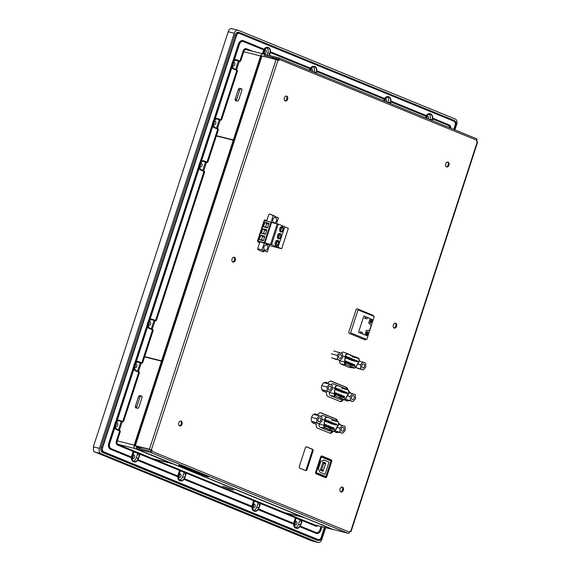 <?xml version="1.0" encoding="UTF-8"?>
<svg xmlns="http://www.w3.org/2000/svg" width="571" height="571" viewBox="0 0 571 571"><rect width="100%" height="100%" fill="white"/><g stroke="black" fill="none" stroke-linecap="round" stroke-linejoin="round"><path stroke-width="0.86" d="M134.892 445.623L261.511 55.922L276.064 59.52L149.445 449.22L134.892 445.623L151.315 449.955L150.673 451.268L136.562 447.735L136.205 448.827L150.316 452.36A1.442 1.035 -67.7 0 0 151.765 451.247L349.588 532.193A1.442 1.035 -67.7 0 1 348.139 533.307L332.094 529.146L321.644 524.578M233.703 490.075L233.296 489.904M115.606 425.695L116.313 423.518M134.685 366.975L135.391 364.798M148.439 324.649L149.145 322.472M199.9 166.254L200.607 164.077M213.654 123.928L214.361 121.751M232.732 65.208L233.439 63.031M238.086 30.213L231.098 28.55C229.863 28.786 228.892 29.849 228.2 31.748L93.33 446.843L93.68 451.475L311.502 540.794L318.04 542.45A4.318 2.991 -76 0 1 317.754 542.357L100.831 453.595A4.318 2.991 -76 0 1 99.383 448.363L234.26 33.261A4.318 2.991 -76 0 1 238.086 30.213A4.318 2.991 -76 0 1 238.371 30.306L455.294 119.068A4.318 2.991 -76 0 1 456.743 124.3L454.916 129.91M103.843 452.967L104.414 453.053M325.677 527.675L321.866 539.402A4.318 2.991 -76 0 1 318.04 542.45M325.327 527.583L322.108 537.482A4.033 2.791 -76 0 1 318.532 540.33A4.033 2.791 -76 0 1 318.268 540.245L103.572 452.389A4.033 2.791 -76 0 1 102.223 447.507L236.03 35.68L234.831 35.381A4.318 2.991 -76 0 1 238.949 32.397L453.645 120.245A4.318 2.991 -76 0 1 454.302 120.667M318.568 540.337A4.318 2.991 -76 0 1 317.176 540.266L102.48 452.41A4.318 2.991 -76 0 1 101.031 447.179L234.838 35.352M213.397 123.986A1.87 1.292 104 0 0 213.989 124.599A1.87 1.292 104 0 0 214.118 124.642A1.87 1.292 104 0 0 215.802 123.229A1.87 1.292 104 0 0 215.146 121.052A1.87 1.292 104 0 0 215.024 121.009A1.87 1.292 104 0 0 214.082 121.252M232.476 65.272A1.87 1.292 104 0 0 233.068 65.886A1.87 1.292 104 0 0 233.189 65.929A1.87 1.292 104 0 0 234.881 64.516A1.87 1.292 104 0 0 234.224 62.339A1.87 1.292 104 0 0 234.103 62.296A1.87 1.292 104 0 0 233.161 62.539M263.674 52.418A1.87 1.292 104 0 0 264.402 53.488A1.87 1.292 104 0 0 264.523 53.531A1.87 1.292 104 0 0 266.214 52.118A1.87 1.292 104 0 0 265.558 49.941A1.87 1.292 104 0 0 265.436 49.898A1.87 1.292 104 0 0 264.494 50.141M245.259 49.441A2.876 1.991 104 0 0 245.245 49.441L263.21 53.924A2.876 1.991 -76 0 1 263.402 53.981L264.551 54.459M216.452 135.698L232.361 139.681A1.442 1.035 -67.7 0 0 233.817 138.567L260.654 55.958A2.876 1.991 -76 0 1 263.21 53.924L264.123 51.047A4.461 3.091 -76 0 1 268.077 47.893A4.461 3.091 -76 0 1 268.37 47.985A4.461 3.091 -76 0 1 269.869 53.396L269.205 55.437M263.859 52.975A1.87 1.292 104 0 0 264.587 50.077M275.907 59.477L276.021 59.12L270.832 57.021M262.36 56.086A0.721 0.5 -76 0 1 262.731 56.029L263.666 56.415M232.361 139.681L233.753 140.252A1.442 1.035 -67.7 0 0 234.11 140.259M237.286 101.046L235.78 100.667A1.442 1.035 112.3 0 1 235.673 100.639A1.442 1.035 112.3 0 1 235.209 99.054L238.321 89.49A1.442 1.035 112.3 0 1 239.77 88.377L241.283 88.755A1.442 1.035 112.3 0 1 241.847 90.375L238.742 99.932A1.442 1.035 112.3 0 1 237.286 101.046M241.747 89.097L241.162 88.948A1.442 1.035 -67.7 0 0 239.706 90.061L236.601 99.618A1.442 1.035 -67.7 0 0 236.701 100.903M232.525 65.372A1.87 1.292 104 0 0 233.254 62.475M213.447 124.085A1.87 1.292 104 0 0 214.175 121.188M233.753 140.252L216.388 135.898M310.845 69.112A1.87 1.292 -76 0 1 311.787 68.87A1.87 1.292 -76 0 1 311.909 68.905A1.87 1.292 -76 0 1 312.366 71.575M385.004 99.454A1.87 1.292 -76 0 1 385.946 99.211A1.87 1.292 -76 0 1 386.067 99.254A1.87 1.292 -76 0 1 386.531 101.924M385.111 101.345A1.87 1.292 104 0 0 385.097 99.39M310.952 70.997A1.87 1.292 104 0 0 310.938 69.041M428.243 118.996A1.87 1.292 104 0 0 427.786 116.327A1.87 1.292 104 0 0 427.665 116.284A1.87 1.292 104 0 0 426.723 116.527M426.83 118.411A1.87 1.292 104 0 0 426.815 116.463M132.222 457.871A1.87 1.292 104 0 0 132.815 458.484A1.87 1.292 104 0 0 132.936 458.527A1.87 1.292 104 0 0 134.62 457.114A1.87 1.292 104 0 0 133.964 454.937A1.87 1.292 104 0 0 133.842 454.894A1.87 1.292 104 0 0 132.793 455.23M115.349 425.752A1.87 1.292 104 0 0 115.942 426.366A1.87 1.292 104 0 0 116.063 426.409A1.87 1.292 104 0 0 117.754 424.995A1.87 1.292 104 0 0 117.098 422.818A1.87 1.292 104 0 0 116.976 422.776A1.87 1.292 104 0 0 116.034 423.018M134.428 367.039A1.87 1.292 104 0 0 135.02 367.653A1.87 1.292 104 0 0 135.141 367.695A1.87 1.292 104 0 0 136.826 366.282A1.87 1.292 104 0 0 136.176 364.105A1.87 1.292 104 0 0 136.048 364.062A1.87 1.292 104 0 0 135.113 364.305M134.478 367.139A1.87 1.292 104 0 0 135.206 364.241M115.399 425.852A1.87 1.292 104 0 0 116.127 422.954M117.291 440.876L134.214 445.109L161.058 362.499A1.442 1.035 -67.7 0 0 160.594 360.915A1.442 1.035 -67.7 0 0 160.494 360.886L144.577 356.904M162.185 361.614A1.442 1.035 -67.7 0 0 161.986 361.486A1.442 1.035 -67.7 0 0 161.879 361.45L160.687 360.965M134.214 445.109A2.876 1.991 104 0 0 135.177 448.599L170.408 463.017L153.192 458.856A0.721 0.514 112.3 0 0 152.828 458.927M132.272 457.971A1.87 1.292 104 0 0 132.993 455.073M119.453 445.273A0.721 0.514 112.3 0 1 119.817 445.202L153.192 458.856M117.512 444.252L119.817 445.202M142.165 449.141L135.848 446.551A0.721 0.5 -76 0 1 135.555 445.937M141.922 396.324L141.337 396.174A1.442 1.035 -67.7 0 0 139.888 397.288L136.776 406.852A1.442 1.035 -67.7 0 0 136.876 408.129M135.391 406.281L138.496 396.724A1.442 1.035 112.3 0 1 139.945 395.61L141.458 395.988A1.442 1.035 112.3 0 1 142.022 397.602L138.917 407.166A1.442 1.035 112.3 0 1 137.461 408.272L135.955 407.894A1.442 1.035 112.3 0 1 135.848 407.865A1.442 1.035 112.3 0 1 135.391 406.281L136.776 406.852M148.867 321.973A1.87 1.292 -76 0 1 149.802 321.73A1.87 1.292 -76 0 1 149.923 321.773A1.87 1.292 -76 0 1 150.58 323.95A1.87 1.292 -76 0 1 148.895 325.363A1.87 1.292 -76 0 1 148.774 325.32A1.87 1.292 -76 0 1 148.182 324.706M200.328 163.584A1.87 1.292 -76 0 1 201.27 163.342A1.87 1.292 -76 0 1 201.392 163.377A1.87 1.292 -76 0 1 202.048 165.561A1.87 1.292 -76 0 1 200.364 166.968A1.87 1.292 -76 0 1 200.235 166.932A1.87 1.292 -76 0 1 199.643 166.311M233.974 140.68A1.442 1.035 -67.7 0 0 233.767 140.559A1.442 1.035 -67.7 0 0 233.667 140.523L232.476 140.031M144.67 356.632L160.579 360.608A1.442 1.035 -67.7 0 0 162.028 359.494L232.84 141.572A1.442 1.035 -67.7 0 0 232.376 139.988A1.442 1.035 -67.7 0 0 232.276 139.952L216.366 135.969M162.328 361.186A1.442 1.035 112.3 0 1 161.971 361.179L144.599 356.832M199.693 166.418A1.87 1.292 104 0 0 200.421 163.513M148.232 324.806A1.87 1.292 104 0 0 148.96 321.908M294.45 524.257A1.87 1.292 104 0 0 295.043 524.87A1.87 1.292 104 0 0 295.164 524.906A1.87 1.292 104 0 0 296.849 523.5A1.87 1.292 104 0 0 296.192 521.316A1.87 1.292 104 0 0 296.071 521.28A1.87 1.292 104 0 0 295.021 521.616M284.458 512.794A0.721 0.514 112.3 0 1 284.829 512.722L314.493 524.856A2.876 1.991 104 0 0 314.685 524.92A2.876 1.991 104 0 0 314.878 524.956M303.95 517.476L332.636 529.396A2.876 1.991 104 0 0 332.822 529.46A2.876 1.991 104 0 0 333.086 529.503M312.637 524.099A0.721 0.514 -67.7 0 0 312.273 524.171M294.5 524.356A1.87 1.292 104 0 0 295.221 521.451M301.973 516.976L284.829 512.722M303.9 517.64L301.959 517.005M253.31 504.543A1.87 1.292 -76 0 1 254.359 504.207A1.87 1.292 -76 0 1 254.48 504.25A1.87 1.292 -76 0 1 255.137 506.427A1.87 1.292 -76 0 1 253.445 507.84A1.87 1.292 -76 0 1 253.324 507.797A1.87 1.292 -76 0 1 252.732 507.184M179.144 474.194A1.87 1.292 -76 0 1 180.193 473.866A1.87 1.292 -76 0 1 180.315 473.901A1.87 1.292 -76 0 1 180.971 476.086A1.87 1.292 -76 0 1 179.287 477.492A1.87 1.292 -76 0 1 179.166 477.456A1.87 1.292 -76 0 1 178.573 476.835M172.499 463.688L301.859 516.805L284.644 512.644A0.721 0.514 -67.7 0 0 284.272 512.715M170.522 463.188L172.449 463.852M290.011 511.773L288.855 511.48M229.813 489.004L222.961 486.157L233.339 489.889L229.813 489.004L229.977 488.512M170.515 463.217L153.378 458.934L284.644 512.644M153.014 459.005A0.721 0.514 112.3 0 1 153.378 458.934M178.623 476.942A1.87 1.292 104 0 0 179.344 474.037M252.782 507.284A1.87 1.292 104 0 0 253.51 504.386M384.404 101.053L384.633 100.36A4.461 3.091 -76 0 1 388.594 97.206A4.461 3.091 -76 0 1 388.887 97.298A4.461 3.091 -76 0 1 390.378 102.709L390.157 103.408M310.246 70.711L310.474 70.012A4.461 3.091 -76 0 1 314.428 66.857A4.461 3.091 -76 0 1 314.721 66.957A4.461 3.091 -76 0 1 316.22 72.36L315.991 73.059M426.123 118.126L426.351 117.426A4.461 3.091 -76 0 1 430.306 114.271A4.461 3.091 -76 0 1 430.598 114.371A4.461 3.091 -76 0 1 432.097 119.782L431.869 120.481M450.976 128.297A5.039 3.49 104 0 0 448.949 124.813L432.704 118.168A4.896 3.39 104 0 0 430.734 113.957A4.896 3.39 104 0 0 430.413 113.857A4.896 3.39 104 0 0 426.808 115.756L390.992 101.103A4.896 3.39 104 0 0 389.015 96.892A4.896 3.39 104 0 0 388.694 96.784A4.896 3.39 104 0 0 385.09 98.69L316.826 70.754A4.896 3.39 104 0 0 314.857 66.543A4.896 3.39 104 0 0 314.535 66.443A4.896 3.39 104 0 0 310.931 68.342L270.476 51.79A4.896 3.39 104 0 0 268.506 47.579A4.896 3.39 104 0 0 268.184 47.472A4.896 3.39 104 0 0 264.58 49.377L243.703 40.834A5.039 3.49 104 0 0 243.374 40.727A5.039 3.49 104 0 0 238.906 44.288L233.204 61.832A4.896 3.39 104 0 0 232.183 64.973L231.683 64.844L213.625 120.424A4.896 3.39 104 0 0 212.605 123.557L199.871 162.749A4.896 3.39 104 0 0 198.851 165.89L148.403 321.145A4.896 3.39 104 0 0 147.382 324.278L134.649 363.47A4.896 3.39 104 0 0 133.635 366.611L115.57 422.19A4.896 3.39 104 0 0 114.557 425.324L108.761 443.146A5.039 3.49 104 0 0 110.453 449.256L131.409 457.828A4.896 3.39 104 0 0 133.714 461.839A4.896 3.39 104 0 0 133.971 461.889M236.03 35.68A4.033 2.791 -76 0 1 239.606 32.833A4.033 2.791 -76 0 1 239.87 32.918L454.566 120.774A4.033 2.791 -76 0 1 455.915 125.656L454.58 129.774M237.85 32.419A4.033 2.791 104 0 0 237.586 32.333A4.033 2.791 104 0 0 237.557 32.326L239.606 32.833M101.824 451.996L316.255 539.738A4.033 2.791 104 0 0 316.52 539.823L318.532 540.33M324.935 527.49L321.737 537.332A3.455 2.391 -76 0 1 318.447 539.695L103.751 451.847A3.455 2.391 -76 0 1 102.594 447.657L236.401 35.837A3.455 2.391 -76 0 1 239.692 33.468L454.388 121.323A3.455 2.391 -76 0 1 455.551 125.506L454.209 129.617M455.551 125.506L455.044 125.384L453.731 129.424M324.435 527.361L321.237 537.204L321.737 537.332M232.183 64.973L214.125 120.545A4.896 3.39 104 0 0 213.111 123.686L200.371 162.878A4.896 3.39 104 0 0 199.358 166.011L148.91 321.273A4.896 3.39 104 0 0 147.889 324.407L135.156 363.599A4.896 3.39 104 0 0 134.135 366.739L116.077 422.312A4.896 3.39 104 0 0 115.056 425.452L109.268 443.274A5.039 3.49 104 0 0 110.96 449.377L131.908 457.949A4.896 3.39 104 0 0 134.214 461.96A4.896 3.39 104 0 0 137.654 460.305L178.259 476.921A4.896 3.39 104 0 0 180.564 480.932A4.896 3.39 104 0 0 184.005 479.269L252.425 507.262A4.896 3.39 104 0 0 254.73 511.273A4.896 3.39 104 0 0 258.171 509.618L294.136 524.335A4.896 3.39 104 0 0 296.442 528.346A4.896 3.39 104 0 0 299.882 526.683L316.198 533.364A5.039 3.49 104 0 0 316.534 533.471A5.039 3.49 104 0 0 320.995 529.909L322.023 526.755M131.908 457.949L131.409 457.828M178.259 476.921L177.759 476.792A4.896 3.39 104 0 0 180.065 480.803A4.896 3.39 104 0 0 180.322 480.853M252.425 507.262L251.918 507.141A4.896 3.39 104 0 0 254.223 511.152A4.896 3.39 104 0 0 254.48 511.202M294.136 524.335L293.637 524.207A4.896 3.39 104 0 0 295.942 528.218A4.896 3.39 104 0 0 296.199 528.268M316.198 533.364L315.699 533.235A5.039 3.49 104 0 0 316.027 533.343A5.039 3.49 104 0 0 316.284 533.393M430.156 113.807A4.896 3.39 104 0 0 429.906 113.729A4.896 3.39 104 0 0 426.344 115.57M388.437 96.735A4.896 3.39 104 0 0 388.194 96.663A4.896 3.39 104 0 0 384.626 98.498M314.278 66.393A4.896 3.39 104 0 0 314.029 66.315A4.896 3.39 104 0 0 310.467 68.156M267.927 47.422A4.896 3.39 104 0 0 267.678 47.35A4.896 3.39 104 0 0 264.116 49.185M110.96 449.377L110.453 449.256M115.056 425.452L114.557 425.324M116.077 422.312L115.57 422.19M134.135 366.739L133.635 366.611M135.156 363.599L134.649 363.47M147.889 324.407L147.382 324.278M148.91 321.273L148.403 321.145M199.358 166.011L198.851 165.89M200.371 162.878L199.871 162.749M213.111 123.686L212.605 123.557M214.125 120.545L213.625 120.424M233.204 61.832L232.704 61.704A4.896 3.39 104 0 0 231.683 64.844M243.118 40.677A5.039 3.49 104 0 0 242.868 40.598A5.039 3.49 104 0 0 238.4 44.16L232.704 61.704M299.839 526.747L315.699 533.235M258.121 509.675L293.637 524.207M183.962 479.333L251.918 507.141M137.611 460.362L177.759 476.792M318.425 539.688A3.455 2.391 104 0 0 321.237 537.204M455.044 125.384A3.455 2.391 104 0 0 453.881 121.195L239.206 33.354M246.251 48.763A3.312 2.291 104 0 0 246.037 48.692A3.312 2.291 104 0 0 243.103 51.033L240.041 60.455L240.541 60.583A0.721 0.5 -76 0 1 239.856 61.076L237.172 59.976A4.896 3.39 104 0 0 236.851 59.869A4.896 3.39 104 0 0 234.074 60.769L239.37 44.474A4.318 2.991 -76 0 1 243.196 41.426A4.318 2.991 -76 0 1 243.482 41.519L263.716 49.877A4.896 3.39 104 0 0 263.338 50.805L262.396 53.717M243.482 41.519L242.975 41.39A4.318 2.991 104 0 0 242.946 41.376M242.975 41.39L263.716 49.877M264.223 50.005A4.896 3.39 104 0 0 263.845 50.933L262.896 53.845M263.845 50.933L263.338 50.805M252.518 51.247L246.758 48.892A3.312 2.291 104 0 0 246.544 48.821A3.312 2.291 104 0 0 243.603 51.162L240.541 60.583M239.584 60.961A0.721 0.5 104 0 0 240.041 60.455M236.594 59.819A4.896 3.39 104 0 0 236.344 59.741A4.896 3.39 104 0 0 234.296 60.098M269.498 55.508L270.147 53.51A4.896 3.39 104 0 0 270.39 52.525L310.574 68.97A4.896 3.39 104 0 0 310.196 69.898L309.689 69.769L309.489 70.397M310.196 69.898L309.967 70.597M270.376 52.603L310.067 68.841A4.896 3.39 104 0 0 309.689 69.769M316.27 73.174L316.498 72.474A4.896 3.39 104 0 0 316.741 71.496L384.733 99.318A4.896 3.39 104 0 0 384.354 100.246L383.855 100.118L383.648 100.746M384.354 100.246L384.126 100.946M316.727 71.568L384.233 99.19A4.896 3.39 104 0 0 383.855 100.118M390.436 103.522L390.657 102.823A4.896 3.39 104 0 0 390.899 101.838L426.451 116.384A4.896 3.39 104 0 0 426.073 117.312L425.566 117.191L425.366 117.819M426.073 117.312L425.845 118.011M390.892 101.916L425.945 116.263A4.896 3.39 104 0 0 425.566 117.191M432.604 118.982L448.72 125.499A4.318 2.991 -76 0 1 450.419 128.068M432.147 120.588L432.375 119.896A4.896 3.39 104 0 0 432.618 118.911L448.72 125.499M449.898 127.854A4.318 2.991 104 0 0 448.221 125.37M119.953 431.712L116.898 441.133A3.312 2.291 104 0 0 118.004 445.144L133.207 451.368A0.721 0.5 -76 0 1 133.45 452.239L132.251 455.929A4.896 3.39 104 0 0 131.965 457.2L111.181 448.699A4.318 2.991 -76 0 1 109.732 443.46L115.114 426.894A4.896 3.39 104 0 0 117.026 429.742L119.717 430.841A0.721 0.5 -76 0 1 119.953 431.712L119.453 431.583L116.391 441.005A3.312 2.291 104 0 0 117.505 445.023L132.708 451.24A0.721 0.5 104 0 1 132.95 452.111L131.751 455.801A4.896 3.39 104 0 0 131.473 457M118.004 445.144L117.505 445.023M133.45 452.239L132.95 452.111M114.85 427.708A4.896 3.39 104 0 0 116.52 429.613L119.211 430.712A0.721 0.5 104 0 1 119.453 431.583M117.026 429.742L116.52 429.613M119.467 420.299A4.896 3.39 104 0 0 119.218 420.22A4.896 3.39 104 0 0 117.169 420.584M120.046 420.456A4.896 3.39 104 0 0 119.724 420.349A4.896 3.39 104 0 0 116.948 421.248L134.192 368.181A4.896 3.39 104 0 0 136.105 371.022L138.789 372.128A0.721 0.5 -76 0 1 139.031 372.999L123.415 421.063A0.721 0.5 -76 0 1 122.729 421.555L120.046 420.456M133.928 368.987A4.896 3.39 104 0 0 135.598 370.9L138.789 372.128M139.031 372.999L138.532 372.87A0.721 0.5 104 0 0 138.289 371.999M122.458 421.441A0.721 0.5 104 0 0 122.915 420.934L123.415 421.063M138.532 372.87L122.915 420.934M147.946 325.848A4.896 3.39 104 0 0 149.859 328.696L152.043 329.667A0.721 0.5 104 0 1 152.286 330.545L141.993 362.221L142.493 362.349A0.721 0.5 -76 0 1 141.808 362.842L139.117 361.743A4.896 3.39 104 0 0 138.803 361.636A4.896 3.39 104 0 0 136.026 362.535L147.946 325.848M147.682 326.662A4.896 3.39 104 0 0 149.352 328.568M138.546 361.586A4.896 3.39 104 0 0 138.296 361.507A4.896 3.39 104 0 0 136.241 361.864M141.537 362.728A0.721 0.5 104 0 0 141.993 362.221M149.859 328.696L152.543 329.795A0.721 0.5 -76 0 1 152.785 330.666L142.493 362.349M152.785 330.666L152.286 330.545M152.3 319.253A4.896 3.39 104 0 0 152.05 319.182A4.896 3.39 104 0 0 149.995 319.539M152.871 319.41A4.896 3.39 104 0 0 152.557 319.303A4.896 3.39 104 0 0 149.78 320.21L199.407 167.46A4.896 3.39 104 0 0 201.32 170.301L204.011 171.4A0.721 0.5 -76 0 1 204.254 172.278L156.247 320.017A0.721 0.5 -76 0 1 155.562 320.509L152.871 319.41M199.151 168.267A4.896 3.39 104 0 0 200.821 170.179M204.254 172.278L203.747 172.149A0.721 0.5 104 0 0 203.504 171.279M155.283 320.395A0.721 0.5 104 0 0 155.74 319.888L156.247 320.017M203.747 172.149L155.74 319.888M213.161 125.128A4.896 3.39 104 0 0 215.074 127.975L217.765 129.075A0.721 0.5 -76 0 1 218.008 129.945L207.716 161.622A0.721 0.5 -76 0 1 207.03 162.114L204.339 161.015A4.896 3.39 104 0 0 204.018 160.915A4.896 3.39 104 0 0 201.242 161.814L213.161 125.128M212.904 125.941A4.896 3.39 104 0 0 214.575 127.847L217.765 129.075M218.008 129.945L217.501 129.817A0.721 0.5 104 0 0 217.258 128.946M217.501 129.817L207.209 161.5L207.716 161.622M206.752 162.007A0.721 0.5 104 0 0 207.209 161.5M203.761 160.865A4.896 3.39 104 0 0 203.512 160.786A4.896 3.39 104 0 0 201.463 161.143M220.784 119.789L218.093 118.689A4.896 3.39 104 0 0 217.772 118.582A4.896 3.39 104 0 0 214.996 119.482L232.24 66.414A4.896 3.39 104 0 0 234.153 69.255L236.844 70.361A0.721 0.5 -76 0 1 237.086 71.232L221.469 119.296A0.721 0.5 -76 0 1 220.784 119.789M217.515 118.532A4.896 3.39 104 0 0 217.265 118.454A4.896 3.39 104 0 0 215.217 118.818M231.976 67.221A4.896 3.39 104 0 0 233.646 69.134M237.086 71.232L236.58 71.104L220.963 119.168L221.469 119.296M236.58 71.104A0.721 0.5 104 0 0 236.337 70.233M220.506 119.674A0.721 0.5 104 0 0 220.963 119.168M321.537 526.633L320.538 529.724A4.318 2.991 -76 0 1 316.705 532.772A4.318 2.991 -76 0 1 316.42 532.679L300.275 526.069A4.896 3.39 104 0 0 300.781 524.885L301.98 521.202A0.721 0.5 -76 0 1 302.666 520.709L315.513 526.048A3.312 2.291 104 0 0 315.727 526.112A3.312 2.291 104 0 0 315.984 526.155M316.455 532.693A4.318 2.991 104 0 0 320.031 529.595L320.538 529.724M316.02 526.169A3.312 2.291 104 0 0 316.234 526.241A3.312 2.291 104 0 0 317.983 525.748M302.437 520.695L315.513 526.048M302.123 520.566A0.721 0.5 104 0 0 301.481 521.073M321.03 526.512L320.031 529.595M258.556 509.004A4.896 3.39 104 0 0 259.07 507.819L260.269 504.129A0.721 0.5 -76 0 1 260.954 503.636L295.435 517.747A0.721 0.5 -76 0 1 295.678 518.625L294.479 522.308A4.896 3.39 104 0 0 294.193 523.586L258.556 509.004M295.678 518.625L295.171 518.497L293.979 522.179A4.896 3.39 104 0 0 293.701 523.379M295.171 518.497A0.721 0.5 104 0 0 294.936 517.626L260.726 503.622M293.979 522.179L294.479 522.308M184.911 477.47L186.103 473.787A0.721 0.5 -76 0 1 186.788 473.295L253.724 500.681A0.721 0.5 -76 0 1 253.967 501.552L252.767 505.242A4.896 3.39 104 0 0 252.475 506.513L184.397 478.655A4.896 3.39 104 0 0 184.911 477.47M253.967 501.552L253.46 501.424L252.261 505.114A4.896 3.39 104 0 0 251.982 506.313M253.46 501.424A0.721 0.5 104 0 0 253.217 500.553L186.56 473.28M252.261 505.114L252.767 505.242M179.801 471.203L178.602 474.894A4.896 3.39 104 0 0 178.316 476.171L138.046 459.691A4.896 3.39 104 0 0 138.56 458.506L139.752 454.816A0.721 0.5 -76 0 1 140.437 454.323L179.558 470.333A0.721 0.5 -76 0 1 179.801 471.203L179.301 471.082L178.102 474.765A4.896 3.39 104 0 0 177.824 475.964M179.301 471.082A0.721 0.5 104 0 0 179.058 470.204L140.209 454.316M216.837 118.961L220.463 120.124A1.442 0.999 104 0 0 221.834 119.132L237.272 71.618A1.442 0.999 104 0 0 236.787 69.876L234.288 68.848A4.461 3.091 -76 0 1 232.725 63.652A4.461 3.091 -76 0 1 236.744 60.283A4.461 3.091 -76 0 1 237.036 60.383L239.542 61.404A1.442 0.999 104 0 0 239.634 61.44A1.442 0.999 104 0 0 240.912 60.419L243.881 51.269A2.876 1.991 -76 0 1 246.622 49.299L249.598 50.519M295.607 527.426A4.461 3.091 -76 0 0 298.49 524.271L299.597 520.859L301.616 521.359L300.503 524.778A4.461 3.091 -76 0 1 296.549 527.925A4.461 3.091 -76 0 1 294.757 522.422L295.871 519.01A1.442 0.999 104 0 0 295.385 517.262L261.268 503.308A1.442 0.999 104 0 0 261.175 503.272A1.442 0.999 104 0 0 259.898 504.293L258.791 507.705A4.461 3.091 -76 0 1 254.837 510.859A4.461 3.091 -76 0 1 253.046 505.349L254.152 501.938A1.442 0.999 104 0 0 253.667 500.196L187.11 472.959A1.442 0.999 104 0 0 187.017 472.931A1.442 0.999 104 0 0 185.739 473.944L184.633 477.356A4.461 3.091 -76 0 1 180.672 480.511A4.461 3.091 -76 0 1 178.88 475.008L179.993 471.596A1.442 0.999 104 0 0 179.508 469.847L140.759 453.995A1.442 0.999 104 0 0 140.666 453.959A1.442 0.999 104 0 0 139.388 454.98L138.282 458.392A4.461 3.091 -76 0 1 134.321 461.546A4.461 3.091 -76 0 1 132.529 456.043L133.643 452.625A1.442 0.999 104 0 0 133.157 450.883L118.14 444.738A2.876 1.991 -76 0 1 117.176 441.247L120.146 432.097A1.442 0.999 104 0 0 119.66 430.356L117.162 429.328A4.461 3.091 -76 0 1 115.599 424.132A4.461 3.091 -76 0 1 119.617 420.77A4.461 3.091 -76 0 1 119.91 420.863L122.415 421.89A1.442 0.999 104 0 0 123.786 420.898L139.224 373.384A1.442 0.999 104 0 0 138.739 371.642L136.233 370.615A4.461 3.091 -76 0 1 134.67 365.419A4.461 3.091 -76 0 1 138.696 362.05A4.461 3.091 -76 0 1 138.989 362.15L141.494 363.17A1.442 0.999 104 0 0 141.587 363.206A1.442 0.999 104 0 0 142.864 362.185L152.978 331.052A1.442 0.999 104 0 0 152.493 329.31L149.987 328.282A4.461 3.091 -76 0 1 148.424 323.086A4.461 3.091 -76 0 1 152.45 319.724A4.461 3.091 -76 0 1 152.743 319.817L155.241 320.845A1.442 0.999 104 0 0 156.611 319.86L204.439 172.663A1.442 0.999 104 0 0 203.961 170.915L201.456 169.894A4.461 3.091 -76 0 1 199.893 164.698A4.461 3.091 -76 0 1 203.911 161.329A4.461 3.091 -76 0 1 204.204 161.429L206.709 162.45A1.442 0.999 104 0 0 206.802 162.478A1.442 0.999 104 0 0 208.08 161.465L218.193 130.331A1.442 0.999 104 0 0 217.715 128.589L215.21 127.561A4.461 3.091 -76 0 1 213.647 122.365A4.461 3.091 -76 0 1 217.665 119.004A4.461 3.091 -76 0 1 217.958 119.096L220.463 120.124M203.083 161.286L204.696 161.95A1.442 0.999 104 0 0 204.789 161.978A1.442 0.999 104 0 0 204.882 161.993M151.615 319.681L155.241 320.845M137.861 362.007L139.474 362.671A1.442 0.999 104 0 0 139.567 362.699A1.442 0.999 104 0 0 139.667 362.713M118.782 420.727L122.415 421.89M140.666 453.959L138.646 453.46A1.442 0.999 104 0 0 137.375 454.473L136.262 457.885A4.461 3.091 -76 0 1 133.378 461.04M138.746 453.488L140.566 453.945M187.017 472.931L184.997 472.424A1.442 0.999 104 0 0 183.726 473.438L182.613 476.856A4.461 3.091 -76 0 1 179.729 480.004M185.097 472.453L186.917 472.909M261.175 503.272L259.163 502.773A1.442 0.999 104 0 0 257.885 503.786L256.772 507.198A4.461 3.091 -76 0 1 253.888 510.353M259.255 502.801L261.075 503.258M315.499 525.127A2.876 1.991 -76 0 1 315.049 525.313M317.512 525.627A2.876 1.991 -76 0 1 316.341 525.82A2.876 1.991 -76 0 1 316.148 525.763L302.987 520.374A1.442 0.999 104 0 0 301.616 521.359M429.235 114.271A4.461 3.091 -76 0 1 430.084 119.275L429.949 119.689M313.358 66.857A4.461 3.091 -76 0 1 314.207 71.86L314.071 72.274M267.007 47.893A4.461 3.091 -76 0 1 267.856 52.896L267.192 54.93M235.916 60.241L237.522 60.904A1.442 0.999 104 0 0 237.622 60.933A1.442 0.999 104 0 0 237.714 60.947M234.153 69.255L236.844 70.361M201.32 170.301L204.011 171.4M387.523 97.206A4.461 3.091 -76 0 1 388.366 102.202L388.23 102.623M364.455 366.425A2.013 1.392 -76 0 1 362.671 367.852A2.013 1.392 -76 0 1 361.864 365.361A2.013 1.392 -76 0 1 363.648 363.941A2.013 1.392 -76 0 1 364.455 366.425M357.339 368.345L363.392 369.858L355.612 367.481M359.245 361.008L365.604 363.028L365.833 366.989L363.392 369.858M357.71 364.105L360.487 364.798L362.928 361.935M360.715 368.759L360.487 364.798M342.586 356.054L345.112 356.632A2.869 1.984 -76 0 1 345.284 355.826A2.869 1.984 -76 0 1 347.989 353.849A2.869 1.984 -76 0 1 348.017 353.863L358.024 358.267A2.577 1.784 -76 0 1 358.895 361.393A2.577 1.784 -76 0 1 358.595 362.064L356.197 366.682M339.702 360.244L339.631 360.843A3.426 2.37 104 0 0 340.994 364.034L349.117 367.36A3.426 2.37 104 0 0 349.538 367.467L354.12 368.038L356.168 366.725A2.869 1.984 -76 0 1 354.12 368.038A2.869 1.984 -76 0 1 353.77 367.945L345.719 364.348A2.577 1.784 -76 0 1 344.698 361.971M354.477 356.818A3.426 2.37 104 0 0 353.82 356.347A2.163 1.549 112.3 0 1 353.792 356.34L347.496 353.763M349.117 367.36L353.856 367.674L345.74 364.355M348.017 353.863L343.713 352.214A3.426 2.37 104 0 0 343.678 352.2A3.426 2.37 104 0 0 341.258 353.064M340.994 364.034L345.641 364.619A2.869 1.984 -76 0 1 344.506 361.95L345.305 356.625A2.577 1.784 -76 0 1 347.753 354.077A2.577 1.784 -76 0 1 347.917 354.134L358.024 358.267L352.179 356.804M351.586 363.855L352.007 363.52L352.2 364.105L351.779 364.441L351.586 363.855M341.294 356.946A2.013 1.392 -76 0 1 339.502 358.367A2.013 1.392 -76 0 1 338.696 355.883A2.013 1.392 -76 0 1 340.48 354.463A2.013 1.392 -76 0 1 341.294 356.946M334.178 358.866L340.223 360.372L331.501 357.767M333.714 350.944L342.443 353.549L342.671 357.51L340.223 360.372M331.273 353.806L337.318 355.319L339.766 352.457M337.547 359.28L337.318 355.319M354.163 398.101A2.013 1.392 -76 0 1 352.378 399.529A2.013 1.392 -76 0 1 351.565 397.045A2.013 1.392 -76 0 1 353.356 395.617A2.013 1.392 -76 0 1 354.163 398.101M338.839 389.665L339.26 389.329L339.452 389.922L339.031 390.257L338.839 389.665M330.994 388.623A2.013 1.392 -76 0 1 329.21 390.05A2.013 1.392 -76 0 1 328.404 387.559A2.013 1.392 -76 0 1 330.188 386.139A2.013 1.392 -76 0 1 330.994 388.623M327.254 390.957L327.026 386.995L329.474 384.133L332.144 385.225L332.379 389.186L329.931 392.056L321.858 389.608M323.928 382.748L329.474 384.133M321.823 385.696L327.026 386.995M323.878 390.543L329.931 392.056M332.293 387.73L334.82 388.309A2.869 1.984 -76 0 1 334.991 387.502A2.869 1.984 -76 0 1 337.697 385.532L347.732 389.95A2.577 1.784 -76 0 1 348.595 393.076A2.577 1.784 -76 0 1 348.303 393.74L345.719 398.251A2.577 1.784 -76 0 1 343.728 399.407A2.577 1.784 -76 0 1 343.556 399.35L335.448 396.031M345.655 398.358L345.876 398.401A2.869 1.984 -76 0 1 343.828 399.721A2.869 1.984 -76 0 1 343.478 399.629L335.427 396.024A2.577 1.784 -76 0 1 334.399 393.647L335.013 388.33A2.577 1.784 -76 0 1 337.454 385.753A2.577 1.784 -76 0 1 337.625 385.81L337.29 385.725M337.668 385.518L333.414 383.89A3.426 2.37 104 0 0 333.385 383.876L337.697 385.532A2.869 1.984 -76 0 1 337.725 385.539L347.832 389.679L341.886 388.487M347.047 400.021L353.092 401.534L345.291 399.158M348.952 392.691L355.312 394.704L355.54 398.665L353.092 401.534M347.418 395.782L350.187 396.481L352.635 393.612M350.416 400.442L350.187 396.481M343.87 429.785A2.013 1.392 -76 0 1 342.086 431.205A2.013 1.392 -76 0 1 341.272 428.721A2.013 1.392 -76 0 1 343.064 427.294A2.013 1.392 -76 0 1 343.87 429.785M320.702 420.306A2.013 1.392 -76 0 1 318.918 421.726A2.013 1.392 -76 0 1 318.111 419.242A2.013 1.392 -76 0 1 319.896 417.815A2.013 1.392 -76 0 1 320.702 420.306M316.962 422.64L316.734 418.679L319.175 415.809L321.851 416.909L322.08 420.87L319.639 423.732L311.566 421.291M313.636 414.425L319.175 415.809M311.53 417.372L316.734 418.679M313.586 422.219L319.639 423.732M331.587 420.163L337.44 421.626A2.577 1.784 -76 0 1 338.303 424.753A2.577 1.784 -76 0 1 338.011 425.416L335.427 429.927A2.577 1.784 -76 0 1 333.435 431.084A2.577 1.784 -76 0 1 333.264 431.026L325.135 427.7A2.577 1.784 -76 0 1 324.107 425.331M335.363 430.034L335.584 430.084A2.869 1.984 -76 0 1 333.535 431.398A2.869 1.984 -76 0 1 333.186 431.305L325.056 427.979L324.114 425.302L324.713 420.006M336.754 431.697L342.8 433.211L334.999 430.834M338.66 424.367L345.02 426.387L345.248 430.348L342.8 433.211M337.126 427.465L339.895 428.157L342.343 425.288M340.123 432.119L339.895 428.157M374.276 316.52L358.053 309.882L350.601 332.822L366.825 339.459L374.276 316.52M360.187 331.644A1.442 1.035 112.3 0 1 360.287 331.68A1.442 1.035 112.3 0 1 360.751 333.257L358.524 332.351L363.848 315.963L367.931 317.633L370.151 318.547L368.645 323.186L370.315 323.871L370.044 324.692L371.25 325.185L369.48 330.645L368.274 330.152L368.002 330.973L366.339 330.288L364.826 334.927L362.606 334.021A1.442 1.035 -67.7 0 0 362.142 332.436A1.442 1.035 -67.7 0 0 362.043 332.401L360.38 331.722M370.729 322.651L371.814 319.303L371.1 319.011M372.321 319.432L371.207 322.843L370.015 322.358L371.129 318.939L371.814 319.303M365.804 335.327L366.91 331.915L368.102 332.401L366.996 335.819L365.804 335.327M366.518 335.62L367.603 332.279L366.889 331.987M367.603 332.279L368.102 332.401M367.931 317.633A1.442 1.035 112.3 0 1 366.475 318.746L364.462 318.24M366.475 318.746L364.619 317.99A1.442 1.035 -67.7 0 0 366.075 316.876M325.499 463.859L323.364 470.411L321.701 469.733L323.828 463.174L325.499 463.859L325.713 463.117L322.936 461.975L323.828 463.174M322.936 461.975L320.274 470.169L321.701 469.733M323.364 470.411L323.05 471.311L323.343 470.404M320.274 470.169L323.05 471.311M325.449 476.913L315.806 472.966L315.656 472.445L325.87 476.571M330.944 460.997L330.816 460.483L321.145 456.529L330.787 460.469L330.959 460.954L325.884 476.578M321.173 456.536L315.656 472.445M318.39 468.919L320.831 461.411L323.928 459.969L329.024 462.053L325.035 474.344L319.931 472.26L318.39 468.919M276.257 245.573A2.734 1.891 -76 0 1 275.301 242.39A2.734 1.891 -76 0 1 277.763 240.327A2.734 1.891 -76 0 1 277.941 240.384A2.734 1.891 -76 0 1 278.898 243.574A2.734 1.891 -76 0 1 276.435 245.637A2.734 1.891 -76 0 1 276.257 245.573M280.689 231.919A2.734 1.891 -76 0 1 279.733 228.735A2.734 1.891 -76 0 1 282.202 226.673A2.734 1.891 -76 0 1 282.381 226.73A2.734 1.891 -76 0 1 283.337 229.92A2.734 1.891 -76 0 1 280.875 231.983A2.734 1.891 -76 0 1 280.689 231.919M278.477 238.749A2.734 1.891 -76 0 1 277.513 235.566A2.734 1.891 -76 0 1 279.983 233.503A2.734 1.891 -76 0 1 280.161 233.56A2.734 1.891 -76 0 1 281.118 236.744A2.734 1.891 -76 0 1 278.655 238.806A2.734 1.891 -76 0 1 278.477 238.749M275.529 217.637A2.734 1.891 104 0 0 275.343 217.58A2.734 1.891 104 0 0 272.881 219.642A2.734 1.891 104 0 0 273.837 222.826A2.734 1.891 104 0 0 274.016 222.883A2.734 1.891 104 0 0 276.485 220.82A2.734 1.891 104 0 0 275.529 217.637M266.65 244.945A2.734 1.891 104 0 0 266.471 244.888A2.734 1.891 104 0 0 264.009 246.95A2.734 1.891 104 0 0 264.965 250.134A2.734 1.891 104 0 0 265.144 250.191A2.734 1.891 104 0 0 267.613 248.128A2.734 1.891 104 0 0 266.65 244.945M269.562 245.209L267.342 252.032L262.06 249.87L264.28 243.046L269.562 245.209M257.749 248.792L262.06 249.87M257.649 241.39L264.28 243.046M270.575 244.338L271.589 244.595L278.241 224.11L277.235 223.861L270.575 244.338L271.368 244.666L264.937 242.932L271.589 222.447L277.199 223.96M264.937 242.932L264.33 242.682L270.989 222.198L271.589 222.447M267.621 227.579L265.601 227.08L266.714 223.661L268.727 224.167M264.951 222.369L268.984 223.375L267.506 227.922L263.474 226.908L264.951 222.369L266.714 223.661M263.474 226.908L265.601 227.08M265.529 233.996L263.517 233.496L264.63 230.077L266.643 230.584M262.867 228.785L266.9 229.799L265.422 234.338L261.39 233.325L262.867 228.785L264.63 230.077M261.39 233.325L263.517 233.496M263.445 240.412L261.432 239.913L262.546 236.501L264.559 237.001M260.783 235.202L264.816 236.216L263.338 240.755L259.305 239.749L260.783 235.202L262.546 236.501M259.305 239.749L261.432 239.913M264.33 242.682L257.885 241.069L264.537 220.584L270.989 222.198M271.039 222.226L273.152 215.738L278.434 217.901L276.521 223.775M284.815 226.83L288.326 228.272L281.674 248.756L269.448 245.551M281.674 248.756L277.97 247.236L284.822 226.808L278.241 224.11M278.17 247.286L271.589 244.595M277.156 240.327L277.135 240.32A2.591 1.792 -76 0 1 277.156 240.327L275.615 245.059M281.589 226.673L281.574 226.666A2.591 1.792 -76 0 1 281.589 226.673L280.054 231.405M279.347 233.568L279.833 233.689A2.591 1.792 -76 0 1 280.482 236.708A2.591 1.792 -76 0 1 278.255 238.557L278.098 238.521M279.833 233.689L278.255 238.557M279.369 233.496L279.355 233.496A2.591 1.792 -76 0 1 279.369 233.496L277.834 238.235M277.135 240.398L277.62 240.519L275.879 245.344M277.62 240.519A2.591 1.792 -76 0 1 278.263 243.539A2.591 1.792 -76 0 1 276.036 245.387M281.567 226.737L282.053 226.858L280.318 231.69M282.053 226.858A2.591 1.792 -76 0 1 282.702 229.885A2.591 1.792 -76 0 1 280.475 231.733M286.785 96.149A2.52 1.742 -76 0 1 287.663 99.083A2.52 1.742 -76 0 1 285.393 100.981A2.52 1.742 -76 0 1 285.229 100.931A2.52 1.742 -76 0 1 284.351 97.998A2.52 1.742 -76 0 1 286.621 96.099A2.52 1.742 -76 0 1 286.785 96.149M286.199 96.064A2.52 1.742 -76 0 1 286.892 98.762A2.52 1.742 -76 0 1 285.008 100.81M234.431 257.278A2.52 1.742 -76 0 1 235.316 260.212A2.52 1.742 -76 0 1 233.039 262.11A2.52 1.742 -76 0 1 232.875 262.053A2.52 1.742 -76 0 1 231.997 259.12A2.52 1.742 -76 0 1 234.267 257.221A2.52 1.742 -76 0 1 234.431 257.278M233.846 257.193A2.52 1.742 -76 0 1 234.538 259.884A2.52 1.742 -76 0 1 232.654 261.939M448.085 162.157A2.52 1.742 -76 0 1 448.963 165.09A2.52 1.742 -76 0 1 446.693 166.989A2.52 1.742 -76 0 1 446.529 166.932A2.52 1.742 -76 0 1 445.651 163.998A2.52 1.742 -76 0 1 447.921 162.1A2.52 1.742 -76 0 1 448.085 162.157M447.5 162.071A2.52 1.742 -76 0 1 448.192 164.762A2.52 1.742 -76 0 1 446.308 166.818M395.732 323.279A2.52 1.742 -76 0 1 396.617 326.212A2.52 1.742 -76 0 1 394.34 328.111A2.52 1.742 -76 0 1 394.176 328.061A2.52 1.742 -76 0 1 393.298 325.12A2.52 1.742 -76 0 1 395.567 323.222A2.52 1.742 -76 0 1 395.732 323.279M395.146 323.193A2.52 1.742 -76 0 1 395.839 325.891A2.52 1.742 -76 0 1 393.954 327.94M342.493 487.134A2.52 1.742 -76 0 1 343.371 490.068A2.52 1.742 -76 0 1 341.101 491.966A2.52 1.742 -76 0 1 340.937 491.909A2.52 1.742 -76 0 1 340.059 488.976A2.52 1.742 -76 0 1 342.329 487.077A2.52 1.742 -76 0 1 342.493 487.134M341.908 487.049A2.52 1.742 -76 0 1 342.6 489.747A2.52 1.742 -76 0 1 340.716 491.795M181.193 421.134A2.52 1.742 -76 0 1 182.07 424.067A2.52 1.742 -76 0 1 179.801 425.966A2.52 1.742 -76 0 1 179.637 425.909A2.52 1.742 -76 0 1 178.759 422.975A2.52 1.742 -76 0 1 181.028 421.077A2.52 1.742 -76 0 1 181.193 421.134M180.607 421.048A2.52 1.742 -76 0 1 181.3 423.739A2.52 1.742 -76 0 1 179.415 425.795M319.924 524.007A1.442 1.035 -67.7 0 0 320.024 524.057A1.442 1.035 -67.7 0 0 320.124 524.085L321.609 524.692M271.032 57.071L277.028 59.37L276.906 59.762M278.305 59.769L277.028 59.37M276.064 59.52L277.998 60.148L151.379 449.848L149.445 449.22M136.205 448.827L150.109 454.516A1.442 1.035 112.3 0 1 150.009 454.487A1.442 1.035 112.3 0 1 149.681 454.231M181.221 465.865L203.947 475.165M349.588 532.193L349.944 531.101L351.051 531.601L349.866 531.344M351.051 531.601L477.67 141.894L476.571 141.401L476.921 140.309L279.283 59.434L278.926 60.526L277.998 60.148M278.919 57.899L476.357 138.689A1.442 1.035 112.3 0 1 476.457 138.724A1.442 1.035 112.3 0 1 476.921 140.309M178.844 465.265L183.198 466.507L208.593 476.942L203.797 475.636L178.844 465.265M203.997 475.015L203.797 475.636M135.57 446.158L150.187 449.52L152.122 450.155L151.765 451.247M152.122 450.155L151.379 449.848M278.156 60.212L278.363 58.913L264.252 55.38L264.609 54.288L278.719 57.821A1.442 1.035 112.3 0 1 278.819 57.849A1.442 1.035 112.3 0 1 279.283 59.434M365.226 339.06A1.442 0.999 -76 0 1 364.476 339.638M366.032 339.26A1.442 0.999 -76 0 1 364.969 339.831A1.442 0.999 -76 0 1 364.876 339.795L349.395 333.464A1.442 0.999 -76 0 1 348.91 331.715L356.011 309.875A1.442 0.999 -76 0 1 357.382 308.882L372.863 315.221A1.442 0.999 -76 0 1 373.441 316.177M269.548 214.068L273.695 215.767A1.442 0.999 -76 0 1 274.087 216.116M264.965 219.935L266.814 220.556L268.584 215.096A1.442 0.999 -76 0 1 269.955 214.111L274.501 215.966A1.442 0.999 -76 0 1 274.972 216.48M325.584 382.277L328.147 383.198A3.597 2.491 -76 0 1 331.394 381.207L346.276 387.288A3.597 2.491 -76 0 1 347.71 389.629M343.264 399.65A3.597 2.491 -76 0 1 340.33 401.549A3.597 2.491 -76 0 1 340.095 401.47L327.997 396.517A3.597 2.491 -76 0 1 326.655 392.648L323.414 391.321A4.675 3.24 -76 0 1 321.773 385.868A4.675 3.24 -76 0 1 325.991 382.342A4.675 3.24 -76 0 1 326.298 382.442L328.147 383.198M342.407 399.543A3.597 2.491 -76 0 1 339.916 401.399M315.378 413.961L317.854 414.881A3.597 2.491 -76 0 1 321.102 412.883L335.984 418.971A3.597 2.491 -76 0 1 337.418 421.305M332.972 431.326A3.597 2.491 -76 0 1 330.038 433.225A3.597 2.491 -76 0 1 329.802 433.146L317.704 428.2A3.597 2.491 -76 0 1 316.363 424.324L313.115 422.997A4.675 3.24 -76 0 1 311.481 417.544A4.675 3.24 -76 0 1 315.699 414.018A4.675 3.24 -76 0 1 315.999 414.118M332.115 431.219A3.597 2.491 -76 0 1 329.624 433.075M321.552 455.979L330.423 459.612A1.442 0.999 -76 0 1 331.002 460.626M321.958 456.022L331.223 459.812A1.442 0.999 -76 0 1 331.708 461.561L326.812 476.635A1.442 0.999 -76 0 1 325.534 477.649A1.442 0.999 -76 0 1 325.441 477.62L316.17 473.823A1.442 0.999 -76 0 1 315.684 472.081L320.588 457.007A1.442 0.999 -76 0 1 321.858 455.986A1.442 0.999 -76 0 1 321.958 456.022L321.766 455.972M325.927 476.635A1.442 0.999 -76 0 1 325.042 477.456M306.32 446.843L311.759 449.07A1.442 0.999 -76 0 1 312.244 450.819L306.213 469.383A1.442 0.999 -76 0 1 305.242 470.411M307.02 469.59A1.442 0.999 -76 0 1 305.742 470.604A1.442 0.999 -76 0 1 305.649 470.575L299.804 468.184A1.442 0.999 -76 0 1 299.325 466.443L305.357 447.871A1.442 0.999 -76 0 1 306.634 446.85A1.442 0.999 -76 0 1 306.727 446.886L312.565 449.27A1.442 0.999 -76 0 1 313.051 451.019L307.02 469.59L306.213 469.383M338.731 423.418L339.174 423.603A4.675 3.24 -76 0 1 340.502 424.831M338.66 432.176A4.675 3.24 -76 0 1 336.29 432.475L333.671 431.405M349.024 391.742L349.473 391.927A4.675 3.24 -76 0 1 350.794 393.148M348.952 400.499A4.675 3.24 -76 0 1 346.59 400.799L343.97 399.729M264.038 251.204A1.442 0.999 -76 0 1 262.874 251.747L258.335 249.884A1.442 0.999 -76 0 1 257.849 248.142L259.627 242.675L258.185 242.09A1.442 0.999 -76 0 1 257.707 240.348L264.002 220.956A1.442 0.999 -76 0 1 265.372 219.971L266.814 220.556M311.759 449.07L312.565 449.27M315.292 413.954L317.048 414.674A3.597 2.491 -76 0 1 317.098 414.567M338.731 423.589A4.675 3.24 -76 0 1 339.695 424.624M337.854 431.976A4.675 3.24 -76 0 1 336.198 432.44M320.474 412.754L335.177 418.771A3.597 2.491 -76 0 1 336.597 420.97M349.024 391.913A4.675 3.24 -76 0 1 349.987 392.948M348.146 400.3A4.675 3.24 -76 0 1 346.49 400.763M330.766 381.071L345.469 387.088A3.597 2.491 -76 0 1 346.89 389.294M263.231 251.004A1.442 0.999 -76 0 1 262.474 251.583M356.975 308.847L372.056 315.021A1.442 0.999 -76 0 1 372.613 315.842M234.26 33.261L228.2 31.748M99.383 448.363L93.33 446.843M94.579 452.032L100.831 453.595M317.754 542.357L311.502 540.794M260.654 55.958L243.738 51.725M247.757 49.777L249.527 50.498M234.56 138.874L233.817 138.567M236.601 99.618L235.209 99.054M239.706 90.061L238.321 89.49M241.162 88.948L239.77 88.377M239.292 61.354L236.551 69.776M220.213 120.06L217.472 128.489M216.53 128.104L219.221 119.81M235.609 69.391L238.3 61.104M141.237 363.12L138.503 371.543M122.165 421.826L119.425 430.256M118.483 429.87L121.173 421.576M137.554 371.157L140.252 362.87M161.058 362.499L161.8 362.806M117.44 444.167L135.177 448.599M138.096 453.531L133.721 451.747M139.888 397.288L138.496 396.724M141.337 396.174L139.945 395.61M232.84 141.572L233.589 141.879M162.778 359.801L162.028 359.494M160.579 360.608L161.971 361.179M206.459 162.392L203.719 170.822M154.998 320.781L152.257 329.21M151.308 328.825L154.006 320.531M202.776 170.429L205.467 162.15M332.636 529.396L314.493 524.856M301.931 520.574L295.949 518.125M231.747 489.64L231.862 489.283M258.613 502.844L254.238 501.053M184.447 472.502L180.072 470.711M179.801 470.597L179.244 470.368M102.223 447.507L101.017 447.207M103.572 452.389L101.759 451.939M318.268 540.245L316.255 539.738M321.723 537.382L321.216 537.261M109.268 443.274L108.761 443.146M238.906 44.288L238.4 44.16M243.603 51.162L243.103 51.033M116.391 441.005L116.898 441.133M132.251 455.929L131.751 455.801M136.105 371.022L135.598 370.9M215.074 127.975L214.575 127.847M178.102 474.765L178.602 474.894M217.365 118.946L217.958 119.096M206.709 162.45L204.696 161.95M203.611 161.279L204.204 161.429M152.143 319.674L152.743 319.817M141.494 363.17L139.474 362.671M138.389 362L138.989 362.15M119.318 420.713L119.91 420.863M136.262 457.885L138.282 458.392M137.375 454.473L139.388 454.98M182.613 476.856L184.633 477.356M183.726 473.438L185.739 473.944M252.246 505.157L252.753 505.278M256.772 507.198L258.791 507.705M257.885 503.786L259.898 504.293M293.965 522.222L294.465 522.351M298.49 524.271L300.503 524.778M430.084 119.275L432.097 119.782M314.207 71.86L316.22 72.36M267.856 52.896L269.869 53.396M239.542 61.404L237.522 60.904M236.444 60.233L237.036 60.383M388.366 102.202L390.378 102.709M339.631 360.843L344.741 361.964L345.12 356.575M353.82 356.347L358.124 357.996C359.423 358.873 359.651 360.272 358.795 362.207L356.011 366.575A2.577 1.784 -76 0 1 354.02 367.731A2.577 1.784 -76 0 1 353.849 367.674L354.02 367.731M357.232 361.721L358.595 362.064L356.011 366.575L350.159 365.112M358.124 357.996A2.869 1.984 -76 0 1 358.781 362.171M351.914 367.189L353.849 367.674M352.3 359.323L351.886 359.623L351.7 359.038L352.121 358.702L352.336 359.159M357.432 361.429L357.025 361.728L356.832 361.143L357.253 360.808L357.475 361.265M354.156 364.905L354.577 364.569L354.769 365.155L354.348 365.49L354.156 364.905M349.024 362.799L349.445 362.464L349.63 363.049L349.209 363.392L349.024 362.799M346.454 361.75L346.875 361.414L347.068 362L346.647 362.335L346.454 361.75M346.561 356.939L346.982 356.604L347.175 357.189L346.754 357.525L346.561 356.939M349.73 358.274L349.324 358.574L349.131 357.988L349.552 357.653L349.773 358.11M354.27 360.094L354.691 359.759L354.876 360.344L354.455 360.679L354.27 360.094M343.863 396.581L344.284 396.245L344.477 396.831L344.056 397.166L343.863 396.581M341.294 395.532L341.715 395.196L341.908 395.782L341.487 396.117L341.294 395.532M338.731 394.482L339.153 394.147L339.338 394.732L338.917 395.068L338.731 394.482M336.162 393.433L336.583 393.098L336.776 393.683L336.355 394.019L336.162 393.433M336.869 388.901L336.462 389.201L336.269 388.615L336.69 388.28L336.911 388.737M346.54 392.819L346.961 392.484L347.154 393.069L346.733 393.405L346.54 392.819M344.57 392.056L344.163 392.356L343.97 391.77L344.392 391.435L344.613 391.892M342.008 391.007L341.594 391.306L341.408 390.721L341.829 390.386L342.043 390.842M333.385 383.876A3.426 2.37 104 0 0 330.966 384.747M329.403 391.927L329.339 392.52A3.426 2.37 104 0 0 330.695 395.71L338.824 399.036A3.426 2.37 104 0 0 339.245 399.143L343.828 399.721M344.185 388.494A3.426 2.37 104 0 0 343.521 388.023A2.163 1.549 112.3 0 1 343.499 388.016L343.913 388.387M339.866 396.788L345.719 398.251L348.303 393.74L346.94 393.398M341.622 398.865L343.556 399.35M330.695 395.71L335.348 396.303A2.869 1.984 -76 0 1 334.213 393.633L334.406 393.626M329.339 392.52L334.213 393.633L335.013 388.301M343.499 388.016L347.832 389.679A2.869 1.984 -76 0 1 348.488 393.847M338.824 399.036L343.478 399.629M322.001 419.414L324.528 419.985A2.869 1.984 -76 0 1 324.699 419.185A2.869 1.984 -76 0 1 327.404 417.208A2.869 1.984 -76 0 1 327.433 417.223L337.54 421.355A2.869 1.984 -76 0 1 338.196 425.531M333.571 428.264L333.992 427.922L334.185 428.514L333.764 428.85L333.571 428.264M331.601 427.493L331.194 427.793L331.002 427.208L331.423 426.872L331.644 427.329M328.432 426.159L328.86 425.823L329.046 426.409L328.625 426.744L328.432 426.159M325.87 425.11L326.291 424.774L326.476 425.359L326.055 425.695L325.87 425.11M325.977 420.299L326.398 419.963L326.591 420.549L326.169 420.884L325.977 420.299M328.546 421.348L328.967 421.013L329.16 421.598L328.732 421.933L328.546 421.348M336.248 424.496L336.669 424.16L336.861 424.745L336.44 425.088L336.248 424.496M333.678 423.446L334.099 423.111L334.292 423.696L333.871 424.032L333.678 423.446M331.116 422.397L331.537 422.062L331.722 422.647L331.301 422.983L331.116 422.397M327.376 417.201L323.122 415.567A3.426 2.37 104 0 0 323.093 415.552A3.426 2.37 104 0 0 320.674 416.423M319.11 423.603L319.046 424.196A3.426 2.37 104 0 0 320.402 427.386L328.532 430.712A3.426 2.37 104 0 0 328.953 430.827L333.535 431.398M329.574 428.464L335.427 429.927L338.011 425.416L336.647 425.081M331.33 430.548L333.264 431.026M320.402 427.386L325.056 427.979A2.869 1.984 -76 0 1 323.921 425.309L324.721 419.978A2.577 1.784 -76 0 1 327.162 417.437A2.577 1.784 -76 0 1 327.333 417.487L326.997 417.408M319.046 424.196L324.157 425.316L324.763 419.999C325.099 418.25 325.898 417.394 327.162 417.437M327.433 417.223L323.093 415.552M328.532 430.712L333.186 431.305M362.606 334.021L360.751 333.257M325.991 476.635L330.959 460.954L321.316 457.014L316.241 472.631M261.953 55.987L135.334 445.687M150.144 454.409L320.124 524.085M150.316 452.36L348.139 533.307M350.687 531.408L477.306 141.701M205.888 475.786L205.731 476.271M273.695 215.767L274.501 215.966M326.298 382.442L325.67 382.285M330.423 459.612L331.223 459.812M326.048 476.442L326.812 476.635M312.244 450.819L313.051 451.019M331.708 461.561L330.952 461.368M161.986 361.486L160.594 360.915M232.376 139.988L233.767 140.559M332.822 529.46L314.685 524.92M133.714 461.839L134.214 461.96M180.065 480.803L180.564 480.932M254.223 511.152L254.73 511.273M295.942 528.218L296.442 528.346M316.534 533.471L316.027 533.343M429.906 113.729L430.413 113.857M388.194 96.663L388.694 96.784M314.029 66.315L314.535 66.443M267.678 47.35L268.184 47.472M243.374 40.727L242.868 40.598M246.037 48.692L246.544 48.821M236.344 59.741L236.851 59.869M119.218 420.22L119.724 420.349M138.296 361.507L138.803 361.636M152.05 319.182L152.557 319.303M203.512 160.786L204.018 160.915M217.265 118.454L217.772 118.582M315.727 526.112L316.234 526.241M204.789 161.978L206.802 162.478M139.567 362.699L141.587 363.206M237.622 60.933L239.634 61.44M345.348 356.639L344.741 361.964L345.733 364.348M347.989 353.849L343.678 352.2M346.918 353.87L347.753 354.077M352 367.224L353.884 367.695M349.859 358.138L352.121 358.702L352.4 359.302L351.886 359.623L346.04 358.16M354.991 360.237L357.253 360.808L357.532 361.407L357.025 361.728L351.179 360.265M352.228 363.977L354.577 364.569L354.855 365.169L354.348 365.49L348.503 364.027M349.745 362.949L352.007 363.52M345.933 362.978L351.779 364.441M347.175 361.9L349.445 362.464L349.723 363.063L349.209 363.392L344.72 362.264M344.863 360.915L346.875 361.414L347.154 362.014L344.748 361.864M345.376 356.204L346.982 356.604L347.261 357.203L345.291 357.16M347.289 357.089L349.552 357.653L349.83 358.253L349.324 358.574L345.241 357.553M352.421 359.188L354.691 359.759L354.969 360.351L354.455 360.679L348.61 359.216M342.022 395.682L344.284 396.245L344.563 396.845L344.056 397.166L338.21 395.703M339.452 394.632L341.715 395.196L341.993 395.796L341.487 396.117L335.641 394.654M336.883 393.576L339.153 394.147L339.431 394.747L338.917 395.068L334.428 393.94M334.563 392.591L336.583 393.098L336.861 393.69L336.355 394.019L334.456 393.54M335.127 387.887L336.69 388.28L336.969 388.88L334.999 388.837M336.997 388.765L339.26 389.329M344.698 391.92L346.961 392.484L347.239 393.084L346.733 393.405L340.887 391.942M342.129 390.864L344.392 391.435L344.677 392.034L344.163 392.356L338.317 390.892M339.474 389.793L341.829 390.386L342.108 390.985L341.594 391.306L335.748 389.843M341.708 398.901L343.728 399.407M337.454 385.753C336.191 385.718 335.391 386.574 335.056 388.323L334.449 393.64L335.441 396.031M334.949 389.236L339.031 390.257M347.832 389.679C349.131 390.55 349.352 391.956 348.503 393.89L345.919 398.401M331.73 427.358L333.992 427.922L334.271 428.521L333.764 428.85L327.918 427.386M329.16 426.309L331.423 426.872L331.701 427.472L331.194 427.793L325.349 426.33M326.591 425.259L328.86 425.823L329.139 426.423L328.625 426.744L324.135 425.623M324.271 424.267L326.291 424.774L326.569 425.374L324.164 425.224M324.835 419.571L326.398 419.963L326.676 420.556L324.699 420.513M326.705 420.442L328.967 421.013L329.246 421.612L328.732 421.933L324.656 420.913M334.406 423.596L336.669 424.16L336.947 424.76L336.44 425.088L330.595 423.625M331.837 422.547L334.099 423.111L334.378 423.711L333.871 424.032L328.025 422.569M329.267 421.498L331.537 422.062L331.815 422.661L331.301 422.983L325.456 421.519M331.416 430.577L333.435 431.084M337.54 421.355C338.839 422.226 339.06 423.632 338.21 425.566L335.627 430.077M362.142 332.436L360.287 331.68M320.024 524.057L150.009 454.487M476.457 138.724L278.819 57.849"/></g></svg>
